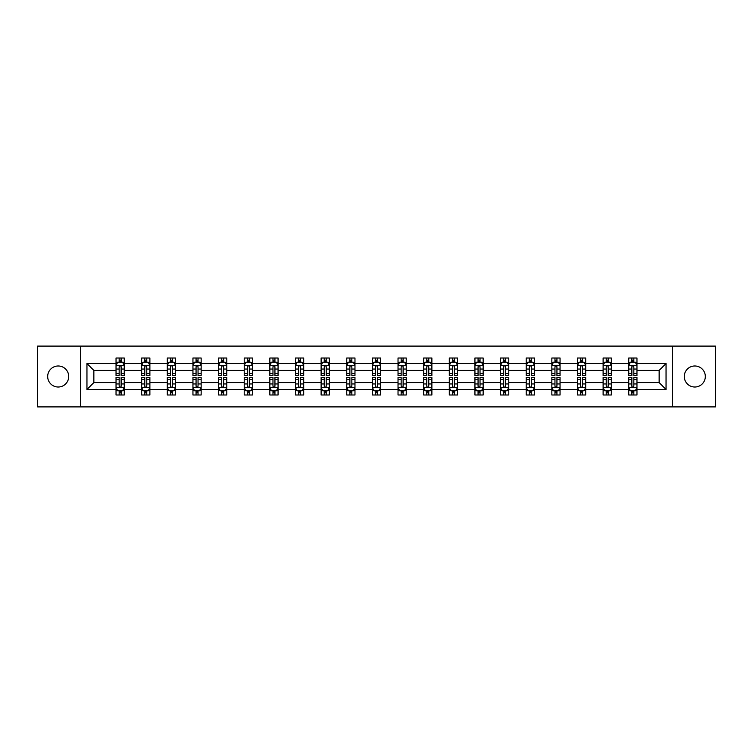 <?xml version="1.0" encoding="UTF-8"?>
<svg xmlns="http://www.w3.org/2000/svg" width="753" height="753" viewBox="0 0 753 753"><rect width="100%" height="100%" fill="white"/><g stroke="black" fill="none" stroke-linecap="round" stroke-linejoin="round"><path stroke-width="1.13" d="M694.812 365.986A10.514 10.514 0 0 0 684.289 376.5A10.514 10.514 0 0 0 694.812 387.014A10.514 10.514 0 0 0 705.326 376.5A10.514 10.514 0 0 0 694.812 365.986M58.188 365.986A10.514 10.514 0 0 0 47.674 376.5A10.514 10.514 0 0 0 58.188 387.014A10.514 10.514 0 0 0 68.711 376.5A10.514 10.514 0 0 0 58.188 365.986M672.382 346.098L37.65 346.098L37.65 406.902L715.35 406.902L715.35 346.098L672.382 346.098L672.382 406.902M636.963 389.48L636.963 382.58L659.148 382.58L666.047 389.48L636.963 389.48L636.963 394.986L633.838 394.986L633.838 390.798M80.618 406.902L80.618 346.098M628.746 389.48L611.332 389.48L611.332 382.58L628.746 382.58L628.746 394.986L636.963 394.986L636.963 390.6L635.419 390.6M611.332 389.48L611.332 394.986L608.208 394.986L608.208 390.798M603.115 389.48L585.693 389.48L585.693 382.58L603.115 382.58L603.115 394.986L611.332 394.986L611.332 390.6L609.779 390.6M585.693 389.48L585.693 394.986L582.568 394.986L582.568 390.798M577.476 389.48L560.053 389.48L560.053 382.58L577.476 382.58L577.476 394.986L585.693 394.986L585.693 390.6L584.149 390.6M560.053 389.48L560.053 394.986L556.938 394.986L556.938 390.798M551.845 389.48L534.423 389.48L534.423 382.58L551.845 382.58L551.845 394.986L560.053 394.986L560.053 390.6L558.51 390.6M534.423 389.48L534.423 394.986L531.298 394.986L531.298 390.798M526.206 389.48L508.783 389.48L508.783 382.58L526.206 382.58L526.206 394.986L534.423 394.986L534.423 390.6L532.879 390.6M508.783 389.48L508.783 394.986L505.668 394.986L505.668 390.798M500.566 389.48L483.153 389.48L483.153 382.58L500.566 382.58L500.566 394.986L508.783 394.986L508.783 390.6L507.24 390.6M483.153 389.48L483.153 394.986L480.028 394.986L480.028 390.798M474.936 389.48L457.513 389.48L457.513 382.58L474.936 382.58L474.936 394.986L483.153 394.986L483.153 390.6L481.609 390.6M457.513 389.48L457.513 394.986L454.388 394.986L454.388 390.798M449.296 389.48L431.883 389.48L431.883 382.58L449.296 382.58L449.296 394.986L457.513 394.986L457.513 390.6L455.97 390.6M431.883 389.48L431.883 394.986L428.758 394.986L428.758 390.798M423.666 389.48L406.244 389.48L406.244 382.58L423.666 382.58L423.666 394.986L431.883 394.986L431.883 390.6L430.33 390.6M406.244 389.48L406.244 394.986L403.119 394.986L403.119 390.798M398.026 389.48L380.604 389.48L380.604 382.58L398.026 382.58L398.026 394.986L406.244 394.986L406.244 390.6L404.7 390.6M380.604 389.48L380.604 394.986L377.488 394.986L377.488 390.798M372.396 389.48L354.974 389.48L354.974 382.58L372.396 382.58L372.396 394.986L380.604 394.986L380.604 390.6L379.06 390.6M354.974 389.48L354.974 394.986L351.849 394.986L351.849 390.798M346.757 389.48L329.334 389.48L329.334 382.58L346.757 382.58L346.757 394.986L354.974 394.986L354.974 390.6L353.43 390.6M329.334 389.48L329.334 394.986L326.218 394.986L326.218 390.798M321.117 389.48L303.704 389.48L303.704 382.58L321.117 382.58L321.117 394.986L329.334 394.986L329.334 390.6L327.79 390.6M303.704 389.48L303.704 394.986L300.579 394.986L300.579 390.798M295.487 389.48L278.064 389.48L278.064 382.58L295.487 382.58L295.487 394.986L303.704 394.986L303.704 390.6L302.16 390.6M278.064 389.48L278.064 394.986L274.939 394.986L274.939 390.798M269.847 389.48L252.434 389.48L252.434 382.58L269.847 382.58L269.847 394.986L278.064 394.986L278.064 390.6L276.52 390.6M252.434 389.48L252.434 394.986L249.309 394.986L249.309 390.798M244.217 389.48L226.794 389.48L226.794 382.58L244.217 382.58L244.217 394.986L252.434 394.986L252.434 390.6L250.89 390.6M226.794 389.48L226.794 394.986L223.669 394.986L223.669 390.798M218.577 389.48L201.155 389.48L201.155 382.58L218.577 382.58L218.577 394.986L226.794 394.986L226.794 390.6L225.251 390.6M201.155 389.48L201.155 394.986L198.039 394.986L198.039 390.798M192.947 389.48L175.524 389.48L175.524 382.58L192.947 382.58L192.947 394.986L201.155 394.986L201.155 390.6L199.611 390.6M175.524 389.48L175.524 394.986L172.399 394.986L172.399 390.798M167.307 389.48L149.885 389.48L149.885 382.58L167.307 382.58L167.307 394.986L175.524 394.986L175.524 390.6L173.981 390.6M149.885 389.48L149.885 394.986L146.769 394.986L146.769 390.798M141.668 389.48L124.254 389.48L124.254 382.58L141.668 382.58L141.668 394.986L149.885 394.986L149.885 390.6L148.341 390.6M124.254 389.48L124.254 394.986L121.129 394.986L121.129 390.798M116.037 389.48L86.953 389.48L86.953 363.52L116.037 363.52L116.037 370.42L93.852 370.42L93.852 382.58L116.037 382.58L116.037 394.986L124.254 394.986L124.254 390.6L122.711 390.6M117.581 362.4L116.037 362.4L116.037 358.014L116.037 363.52M119.162 362.202L119.162 358.014L116.037 358.014L124.254 358.014L124.254 363.52L141.668 363.52L141.668 358.014L149.885 358.014L149.885 363.52L167.307 363.52L167.307 358.014L175.524 358.014L175.524 363.52L192.947 363.52L192.947 358.014L201.155 358.014L201.155 363.52L218.577 363.52L218.577 358.014L226.794 358.014L226.794 363.52L244.217 363.52L244.217 358.014L252.434 358.014L252.434 363.52L269.847 363.52L269.847 358.014L278.064 358.014L278.064 363.52L295.487 363.52L295.487 358.014L303.704 358.014L303.704 363.52L321.117 363.52L321.117 358.014L329.334 358.014L329.334 363.52L346.757 363.52L346.757 358.014L354.974 358.014L354.974 363.52L372.396 363.52L372.396 358.014L380.604 358.014L380.604 363.52L398.026 363.52L398.026 358.014L406.244 358.014L406.244 363.52L423.666 363.52L423.666 358.014L431.883 358.014L431.883 363.52L449.296 363.52L449.296 358.014L457.513 358.014L457.513 363.52L474.936 363.52L474.936 358.014L483.153 358.014L483.153 363.52L500.566 363.52L500.566 358.014L508.783 358.014L508.783 363.52L526.206 363.52L526.206 358.014L534.423 358.014L534.423 363.52L551.845 363.52L551.845 358.014L560.053 358.014L560.053 363.52L577.476 363.52L577.476 358.014L585.693 358.014L585.693 363.52L603.115 363.52L603.115 358.014L611.332 358.014L611.332 363.52L628.746 363.52L628.746 358.014L636.963 358.014L636.963 363.52L666.047 363.52L666.047 389.48M628.746 363.52L628.746 370.42L611.332 370.42L611.332 363.52M603.115 363.52L603.115 370.42L585.693 370.42L585.693 363.52M577.476 363.52L577.476 370.42L560.053 370.42L560.053 363.52M551.845 363.52L551.845 370.42L534.423 370.42L534.423 363.52M526.206 363.52L526.206 370.42L508.783 370.42L508.783 363.52M500.566 363.52L500.566 370.42L483.153 370.42L483.153 363.52M474.936 363.52L474.936 370.42L457.513 370.42L457.513 363.52M449.296 363.52L449.296 370.42L431.883 370.42L431.883 363.52M423.666 363.52L423.666 370.42L406.244 370.42L406.244 363.52M398.026 363.52L398.026 370.42L380.604 370.42L380.604 363.52M372.396 363.52L372.396 370.42L354.974 370.42L354.974 363.52M346.757 363.52L346.757 370.42L329.334 370.42L329.334 363.52M321.117 363.52L321.117 370.42L303.704 370.42L303.704 363.52M295.487 363.52L295.487 370.42L278.064 370.42L278.064 363.52M269.847 363.52L269.847 370.42L252.434 370.42L252.434 363.52M244.217 363.52L244.217 370.42L226.794 370.42L226.794 363.52M218.577 363.52L218.577 370.42L201.155 370.42L201.155 363.52M192.947 363.52L192.947 370.42L175.524 370.42L175.524 363.52M167.307 363.52L167.307 370.42L149.885 370.42L149.885 363.52M141.668 363.52L141.668 370.42L124.254 370.42L124.254 363.52M86.953 363.52L93.852 370.42M659.148 382.58L659.148 370.42L636.963 370.42L636.963 363.52M631.871 362.118L633.838 362.118M606.231 362.118L608.208 362.118M580.601 362.118L582.568 362.118M554.961 362.118L556.938 362.118M529.331 362.118L531.298 362.118M503.691 362.118L505.668 362.118M478.061 362.118L480.028 362.118M452.421 362.118L454.388 362.118M426.782 362.118L428.758 362.118M401.151 362.118L403.119 362.118M375.512 362.118L377.488 362.118M349.881 362.118L351.849 362.118M324.242 362.118L326.218 362.118M298.612 362.118L300.579 362.118M272.972 362.118L274.939 362.118M247.332 362.118L249.309 362.118M221.702 362.118L223.669 362.118M196.062 362.118L198.039 362.118M170.432 362.118L172.399 362.118M144.792 362.118L146.769 362.118M119.162 362.118L121.129 362.118M119.162 390.882L121.129 390.882M144.792 390.882L146.769 390.882M170.432 390.882L172.399 390.882M196.062 390.882L198.039 390.882M221.702 390.882L223.669 390.882M247.332 390.882L249.309 390.882M272.972 390.882L274.939 390.882M298.612 390.882L300.579 390.882M324.242 390.882L326.218 390.882M349.881 390.882L351.849 390.882M375.512 390.882L377.488 390.882M401.151 390.882L403.119 390.882M426.782 390.882L428.758 390.882M452.421 390.882L454.388 390.882M478.061 390.882L480.028 390.882M503.691 390.882L505.668 390.882M529.331 390.882L531.298 390.882M554.961 390.882L556.938 390.882M580.601 390.882L582.568 390.882M606.231 390.882L608.208 390.882M631.871 390.882L633.838 390.882M93.852 382.58L86.953 389.48M666.047 363.52L659.148 370.42M121.129 360.15L119.162 360.15M116.037 373.45L116.037 375.512L119.162 375.512L119.162 373.45L116.037 373.45L116.037 370.42M124.254 370.42L124.254 375.512L121.129 375.512L121.129 366.72C120.471 365.459 119.812 365.459 119.162 366.72L119.162 373.45M122.711 362.4L124.254 362.4L124.254 358.014L121.129 358.014L121.129 362.202M124.254 365.487L122.607 362.202L117.675 362.202L116.037 365.487M119.162 392.85L121.129 392.85M124.254 379.55L124.254 377.488L121.129 377.488L121.129 379.55L124.254 379.55L124.254 382.58M116.037 382.58L116.037 377.488L119.162 377.488L119.162 386.28C119.812 387.541 120.471 387.541 121.129 386.28L121.129 379.55M117.581 390.6L116.037 390.6L116.037 394.986L119.162 394.986L119.162 390.798M116.037 387.513L117.675 390.798L122.607 390.798L124.254 387.513M146.769 360.15L144.792 360.15M143.221 362.4L141.668 362.4L141.668 358.014L144.792 358.014L144.792 362.202M141.668 373.45L141.668 375.512L144.792 375.512L144.792 373.45L141.668 373.45L141.668 370.42M149.885 370.42L149.885 375.512L146.769 375.512L146.769 366.72C146.11 365.459 145.451 365.459 144.792 366.72L144.792 373.45M148.341 362.4L149.885 362.4L149.885 358.014L146.769 358.014L146.769 362.202M149.885 365.487L148.247 362.202L143.315 362.202L141.668 365.487M172.399 360.15L170.432 360.15M168.851 362.4L167.307 362.4L167.307 358.014L170.432 358.014L170.432 362.202M167.307 373.45L167.307 375.512L170.432 375.512L170.432 373.45L167.307 373.45L167.307 370.42M175.524 370.42L175.524 375.512L172.399 375.512L172.399 366.72C171.74 365.459 171.091 365.459 170.432 366.72L170.432 373.45M173.981 362.4L175.524 362.4L175.524 358.014L172.399 358.014L172.399 362.202M175.524 365.487L173.877 362.202L168.954 362.202L167.307 365.487M144.792 392.85L146.769 392.85M149.885 379.55L149.885 377.488L146.769 377.488L146.769 379.55L149.885 379.55L149.885 382.58M141.668 382.58L141.668 377.488L144.792 377.488L144.792 386.28C145.451 387.541 146.11 387.541 146.769 386.28L146.769 379.55M143.221 390.6L141.668 390.6L141.668 394.986L144.792 394.986L144.792 390.798M141.668 387.513L143.315 390.798L148.247 390.798L149.885 387.513M170.432 392.85L172.399 392.85M175.524 379.55L175.524 377.488L172.399 377.488L172.399 379.55L175.524 379.55L175.524 382.58M167.307 382.58L167.307 377.488L170.432 377.488L170.432 386.28C171.082 387.541 171.74 387.541 172.399 386.28L172.399 379.55M168.851 390.6L167.307 390.6L167.307 394.986L170.432 394.986L170.432 390.798M167.307 387.513L168.954 390.798L173.877 390.798L175.524 387.513M198.039 360.15L196.062 360.15M194.49 362.4L192.947 362.4L192.947 358.014L196.062 358.014L196.062 362.202M192.947 373.45L192.947 375.512L196.062 375.512L196.062 373.45L192.947 373.45L192.947 370.42M201.155 370.42L201.155 375.512L198.039 375.512L198.039 366.72C197.38 365.459 196.721 365.459 196.062 366.72L196.062 373.45M199.611 362.4L201.155 362.4L201.155 358.014L198.039 358.014L198.039 362.202M201.155 365.487L199.517 362.202L194.585 362.202L192.947 365.487M196.062 392.85L198.039 392.85M201.155 379.55L201.155 377.488L198.039 377.488L198.039 379.55L201.155 379.55L201.155 382.58M192.947 382.58L192.947 377.488L196.062 377.488L196.062 386.28C196.721 387.541 197.38 387.541 198.039 386.28L198.039 379.55M194.49 390.6L192.947 390.6L192.947 394.986L196.062 394.986L196.062 390.798M192.947 387.513L194.585 390.798L199.517 390.798L201.155 387.513M223.669 360.15L221.702 360.15M220.121 362.4L218.577 362.4L218.577 358.014L221.702 358.014L221.702 362.202M218.577 373.45L218.577 375.512L221.702 375.512L221.702 373.45L218.577 373.45L218.577 370.42M226.794 370.42L226.794 375.512L223.669 375.512L223.669 366.72C223.02 365.459 222.361 365.459 221.702 366.72L221.702 373.45M225.251 362.4L226.794 362.4L226.794 358.014L223.669 358.014L223.669 362.202M226.794 365.487L225.147 362.202L220.224 362.202L218.577 365.487M221.702 392.85L223.669 392.85M226.794 379.55L226.794 377.488L223.669 377.488L223.669 379.55L226.794 379.55L226.794 382.58M218.577 382.58L218.577 377.488L221.702 377.488L221.702 386.28C222.361 387.541 223.01 387.541 223.669 386.28L223.669 379.55M220.121 390.6L218.577 390.6L218.577 394.986L221.702 394.986L221.702 390.798M218.577 387.513L220.224 390.798L225.147 390.798L226.794 387.513M249.309 360.15L247.332 360.15M245.76 362.4L244.217 362.4L244.217 358.014L247.332 358.014L247.332 362.202M244.217 373.45L244.217 375.512L247.332 375.512L247.332 373.45L244.217 373.45L244.217 370.42M252.434 370.42L252.434 375.512L249.309 375.512L249.309 366.72C248.65 365.459 247.991 365.459 247.332 366.72L247.332 373.45M250.89 362.4L252.434 362.4L252.434 358.014L249.309 358.014L249.309 362.202M252.434 365.487L250.787 362.202L245.855 362.202L244.217 365.487M247.332 392.85L249.309 392.85M252.434 379.55L252.434 377.488L249.309 377.488L249.309 379.55L252.434 379.55L252.434 382.58M244.217 382.58L244.217 377.488L247.332 377.488L247.332 386.28C247.991 387.541 248.65 387.541 249.309 386.28L249.309 379.55M245.76 390.6L244.217 390.6L244.217 394.986L247.332 394.986L247.332 390.798M244.217 387.513L245.855 390.798L250.787 390.798L252.434 387.513M274.939 360.15L272.972 360.15M271.391 362.4L269.847 362.4L269.847 358.014L272.972 358.014L272.972 362.202M269.847 373.45L269.847 375.512L272.972 375.512L272.972 373.45L269.847 373.45L269.847 370.42M278.064 370.42L278.064 375.512L274.939 375.512L274.939 366.72C274.29 365.459 273.631 365.459 272.972 366.72L272.972 373.45M276.52 362.4L278.064 362.4L278.064 358.014L274.939 358.014L274.939 362.202M278.064 365.487L276.426 362.202L271.494 362.202L269.847 365.487M272.972 392.85L274.939 392.85M278.064 379.55L278.064 377.488L274.939 377.488L274.939 379.55L278.064 379.55L278.064 382.58M269.847 382.58L269.847 377.488L272.972 377.488L272.972 386.28C273.631 387.541 274.29 387.541 274.939 386.28L274.939 379.55M271.391 390.6L269.847 390.6L269.847 394.986L272.972 394.986L272.972 390.798M269.847 387.513L271.494 390.798L276.426 390.798L278.064 387.513M300.579 360.15L298.612 360.15M297.03 362.4L295.487 362.4L295.487 358.014L298.612 358.014L298.612 362.202M295.487 373.45L295.487 375.512L298.612 375.512L298.612 373.45L295.487 373.45L295.487 370.42M303.704 370.42L303.704 375.512L300.579 375.512L300.579 366.72C299.92 365.459 299.261 365.459 298.612 366.72L298.612 373.45M302.16 362.4L303.704 362.4L303.704 358.014L300.579 358.014L300.579 362.202M303.704 365.487L302.057 362.202L297.124 362.202L295.487 365.487M298.612 392.85L300.579 392.85M303.704 379.55L303.704 377.488L300.579 377.488L300.579 379.55L303.704 379.55L303.704 382.58M295.487 382.58L295.487 377.488L298.612 377.488L298.612 386.28C299.261 387.541 299.92 387.541 300.579 386.28L300.579 379.55M297.03 390.6L295.487 390.6L295.487 394.986L298.612 394.986L298.612 390.798M295.487 387.513L297.124 390.798L302.057 390.798L303.704 387.513M326.218 360.15L324.242 360.15M322.67 362.4L321.117 362.4L321.117 358.014L324.242 358.014L324.242 362.202M321.117 373.45L321.117 375.512L324.242 375.512L324.242 373.45L321.117 373.45L321.117 370.42M329.334 370.42L329.334 375.512L326.218 375.512L326.218 366.72C325.56 365.459 324.901 365.459 324.242 366.72L324.242 373.45M327.79 362.4L329.334 362.4L329.334 358.014L326.218 358.014L326.218 362.202M329.334 365.487L327.696 362.202L322.764 362.202L321.117 365.487M324.242 392.85L326.218 392.85M329.334 379.55L329.334 377.488L326.218 377.488L326.218 379.55L329.334 379.55L329.334 382.58M321.117 382.58L321.117 377.488L324.242 377.488L324.242 386.28C324.901 387.541 325.56 387.541 326.218 386.28L326.218 379.55M322.67 390.6L321.117 390.6L321.117 394.986L324.242 394.986L324.242 390.798M321.117 387.513L322.764 390.798L327.696 390.798L329.334 387.513M351.849 360.15L349.881 360.15M348.3 362.4L346.757 362.4L346.757 358.014L349.881 358.014L349.881 362.202M346.757 373.45L346.757 375.512L349.881 375.512L349.881 373.45L346.757 373.45L346.757 370.42M354.974 370.42L354.974 375.512L351.849 375.512L351.849 366.72C351.19 365.459 350.54 365.459 349.881 366.72L349.881 373.45M353.43 362.4L354.974 362.4L354.974 358.014L351.849 358.014L351.849 362.202M354.974 365.487L353.326 362.202L348.404 362.202L346.757 365.487M377.488 360.15L375.512 360.15M373.94 362.4L372.396 362.4L372.396 358.014L375.512 358.014L375.512 362.202M372.396 373.45L372.396 375.512L375.512 375.512L375.512 373.45L372.396 373.45L372.396 370.42M380.604 370.42L380.604 375.512L377.488 375.512L377.488 366.72C376.829 365.459 376.171 365.459 375.512 366.72L375.512 373.45M379.06 362.4L380.604 362.4L380.604 358.014L377.488 358.014L377.488 362.202M380.604 365.487L378.966 362.202L374.034 362.202L372.396 365.487M403.119 360.15L401.151 360.15M399.57 362.4L398.026 362.4L398.026 358.014L401.151 358.014L401.151 362.202M398.026 373.45L398.026 375.512L401.151 375.512L401.151 373.45L398.026 373.45L398.026 370.42M406.244 370.42L406.244 375.512L403.119 375.512L403.119 366.72C402.469 365.459 401.81 365.459 401.151 366.72L401.151 373.45M404.7 362.4L406.244 362.4L406.244 358.014L403.119 358.014L403.119 362.202M406.244 365.487L404.596 362.202L399.674 362.202L398.026 365.487M428.758 360.15L426.782 360.15M425.21 362.4L423.666 362.4L423.666 358.014L426.782 358.014L426.782 362.202M423.666 373.45L423.666 375.512L426.782 375.512L426.782 373.45L423.666 373.45L423.666 370.42M431.883 370.42L431.883 375.512L428.758 375.512L428.758 366.72C428.099 365.459 427.44 365.459 426.782 366.72L426.782 373.45M430.33 362.4L431.883 362.4L431.883 358.014L428.758 358.014L428.758 362.202M431.883 365.487L430.236 362.202L425.304 362.202L423.666 365.487M454.388 360.15L452.421 360.15M450.84 362.4L449.296 362.4L449.296 358.014L452.421 358.014L452.421 362.202M449.296 373.45L449.296 375.512L452.421 375.512L452.421 373.45L449.296 373.45L449.296 370.42M457.513 370.42L457.513 375.512L454.388 375.512L454.388 366.72C453.739 365.459 453.08 365.459 452.421 366.72L452.421 373.45M455.97 362.4L457.513 362.4L457.513 358.014L454.388 358.014L454.388 362.202M457.513 365.487L455.876 362.202L450.943 362.202L449.296 365.487M480.028 360.15L478.061 360.15M476.48 362.4L474.936 362.4L474.936 358.014L478.061 358.014L478.061 362.202M474.936 373.45L474.936 375.512L478.061 375.512L478.061 373.45L474.936 373.45L474.936 370.42M483.153 370.42L483.153 375.512L480.028 375.512L480.028 366.72C479.369 365.459 478.71 365.459 478.061 366.72L478.061 373.45M481.609 362.4L483.153 362.4L483.153 358.014L480.028 358.014L480.028 362.202M483.153 365.487L481.506 362.202L476.574 362.202L474.936 365.487M505.668 360.15L503.691 360.15M502.11 362.4L500.566 362.4L500.566 358.014L503.691 358.014L503.691 362.202M500.566 373.45L500.566 375.512L503.691 375.512L503.691 373.45L500.566 373.45L500.566 370.42M508.783 370.42L508.783 375.512L505.668 375.512L505.668 366.72C505.009 365.459 504.35 365.459 503.691 366.72L503.691 373.45M507.24 362.4L508.783 362.4L508.783 358.014L505.668 358.014L505.668 362.202M508.783 365.487L507.145 362.202L502.213 362.202L500.566 365.487M531.298 360.15L529.331 360.15M527.749 362.4L526.206 362.4L526.206 358.014L529.331 358.014L529.331 362.202M526.206 373.45L526.206 375.512L529.331 375.512L529.331 373.45L526.206 373.45L526.206 370.42M534.423 370.42L534.423 375.512L531.298 375.512L531.298 366.72C530.639 365.459 529.99 365.459 529.331 366.72L529.331 373.45M532.879 362.4L534.423 362.4L534.423 358.014L531.298 358.014L531.298 362.202M534.423 365.487L532.776 362.202L527.853 362.202L526.206 365.487M556.938 360.15L554.961 360.15M553.389 362.4L551.845 362.4L551.845 358.014L554.961 358.014L554.961 362.202M551.845 373.45L551.845 375.512L554.961 375.512L554.961 373.45L551.845 373.45L551.845 370.42M560.053 370.42L560.053 375.512L556.938 375.512L556.938 366.72C556.279 365.459 555.62 365.459 554.961 366.72L554.961 373.45M558.51 362.4L560.053 362.4L560.053 358.014L556.938 358.014L556.938 362.202M560.053 365.487L558.415 362.202L553.483 362.202L551.845 365.487M582.568 360.15L580.601 360.15M579.019 362.4L577.476 362.4L577.476 358.014L580.601 358.014L580.601 362.202M577.476 373.45L577.476 375.512L580.601 375.512L580.601 373.45L577.476 373.45L577.476 370.42M585.693 370.42L585.693 375.512L582.568 375.512L582.568 366.72C581.918 365.459 581.26 365.459 580.601 366.72L580.601 373.45M584.149 362.4L585.693 362.4L585.693 358.014L582.568 358.014L582.568 362.202M585.693 365.487L584.046 362.202L579.123 362.202L577.476 365.487M349.881 392.85L351.849 392.85M354.974 379.55L354.974 377.488L351.849 377.488L351.849 379.55L354.974 379.55L354.974 382.58M346.757 382.58L346.757 377.488L349.881 377.488L349.881 386.28C350.531 387.541 351.19 387.541 351.849 386.28L351.849 379.55M348.3 390.6L346.757 390.6L346.757 394.986L349.881 394.986L349.881 390.798M346.757 387.513L348.404 390.798L353.326 390.798L354.974 387.513M375.512 392.85L377.488 392.85M380.604 379.55L380.604 377.488L377.488 377.488L377.488 379.55L380.604 379.55L380.604 382.58M372.396 382.58L372.396 377.488L375.512 377.488L375.512 386.28C376.171 387.541 376.829 387.541 377.488 386.28L377.488 379.55M373.94 390.6L372.396 390.6L372.396 394.986L375.512 394.986L375.512 390.798M372.396 387.513L374.034 390.798L378.966 390.798L380.604 387.513M401.151 392.85L403.119 392.85M406.244 379.55L406.244 377.488L403.119 377.488L403.119 379.55L406.244 379.55L406.244 382.58M398.026 382.58L398.026 377.488L401.151 377.488L401.151 386.28C401.81 387.541 402.46 387.541 403.119 386.28L403.119 379.55M399.57 390.6L398.026 390.6L398.026 394.986L401.151 394.986L401.151 390.798M398.026 387.513L399.674 390.798L404.596 390.798L406.244 387.513M426.782 392.85L428.758 392.85M431.883 379.55L431.883 377.488L428.758 377.488L428.758 379.55L431.883 379.55L431.883 382.58M423.666 382.58L423.666 377.488L426.782 377.488L426.782 386.28C427.44 387.541 428.099 387.541 428.758 386.28L428.758 379.55M425.21 390.6L423.666 390.6L423.666 394.986L426.782 394.986L426.782 390.798M423.666 387.513L425.304 390.798L430.236 390.798L431.883 387.513M452.421 392.85L454.388 392.85M457.513 379.55L457.513 377.488L454.388 377.488L454.388 379.55L457.513 379.55L457.513 382.58M449.296 382.58L449.296 377.488L452.421 377.488L452.421 386.28C453.08 387.541 453.739 387.541 454.388 386.28L454.388 379.55M450.84 390.6L449.296 390.6L449.296 394.986L452.421 394.986L452.421 390.798M449.296 387.513L450.943 390.798L455.876 390.798L457.513 387.513M478.061 392.85L480.028 392.85M483.153 379.55L483.153 377.488L480.028 377.488L480.028 379.55L483.153 379.55L483.153 382.58M474.936 382.58L474.936 377.488L478.061 377.488L478.061 386.28C478.71 387.541 479.369 387.541 480.028 386.28L480.028 379.55M476.48 390.6L474.936 390.6L474.936 394.986L478.061 394.986L478.061 390.798M474.936 387.513L476.574 390.798L481.506 390.798L483.153 387.513M503.691 392.85L505.668 392.85M508.783 379.55L508.783 377.488L505.668 377.488L505.668 379.55L508.783 379.55L508.783 382.58M500.566 382.58L500.566 377.488L503.691 377.488L503.691 386.28C504.35 387.541 505.009 387.541 505.668 386.28L505.668 379.55M502.11 390.6L500.566 390.6L500.566 394.986L503.691 394.986L503.691 390.798M500.566 387.513L502.213 390.798L507.145 390.798L508.783 387.513M529.331 392.85L531.298 392.85M534.423 379.55L534.423 377.488L531.298 377.488L531.298 379.55L534.423 379.55L534.423 382.58M526.206 382.58L526.206 377.488L529.331 377.488L529.331 386.28C529.98 387.541 530.639 387.541 531.298 386.28L531.298 379.55M527.749 390.6L526.206 390.6L526.206 394.986L529.331 394.986L529.331 390.798M526.206 387.513L527.853 390.798L532.776 390.798L534.423 387.513M554.961 392.85L556.938 392.85M560.053 379.55L560.053 377.488L556.938 377.488L556.938 379.55L560.053 379.55L560.053 382.58M551.845 382.58L551.845 377.488L554.961 377.488L554.961 386.28C555.62 387.541 556.279 387.541 556.938 386.28L556.938 379.55M553.389 390.6L551.845 390.6L551.845 394.986L554.961 394.986L554.961 390.798M551.845 387.513L553.483 390.798L558.415 390.798L560.053 387.513M580.601 392.85L582.568 392.85M585.693 379.55L585.693 377.488L582.568 377.488L582.568 379.55L585.693 379.55L585.693 382.58M577.476 382.58L577.476 377.488L580.601 377.488L580.601 386.28C581.26 387.541 581.909 387.541 582.568 386.28L582.568 379.55M579.019 390.6L577.476 390.6L577.476 394.986L580.601 394.986L580.601 390.798M577.476 387.513L579.123 390.798L584.046 390.798L585.693 387.513M608.208 360.15L606.231 360.15M604.659 362.4L603.115 362.4L603.115 358.014L606.231 358.014L606.231 362.202M603.115 373.45L603.115 375.512L606.231 375.512L606.231 373.45L603.115 373.45L603.115 370.42M611.332 370.42L611.332 375.512L608.208 375.512L608.208 366.72C607.549 365.459 606.89 365.459 606.231 366.72L606.231 373.45M609.779 362.4L611.332 362.4L611.332 358.014L608.208 358.014L608.208 362.202M611.332 365.487L609.685 362.202L604.753 362.202L603.115 365.487M606.231 392.85L608.208 392.85M611.332 379.55L611.332 377.488L608.208 377.488L608.208 379.55L611.332 379.55L611.332 382.58M603.115 382.58L603.115 377.488L606.231 377.488L606.231 386.28C606.89 387.541 607.549 387.541 608.208 386.28L608.208 379.55M604.659 390.6L603.115 390.6L603.115 394.986L606.231 394.986L606.231 390.798M603.115 387.513L604.753 390.798L609.685 390.798L611.332 387.513M633.838 360.15L631.871 360.15M630.289 362.4L628.746 362.4L628.746 358.014L631.871 358.014L631.871 362.202M628.746 373.45L628.746 375.512L631.871 375.512L631.871 373.45L628.746 373.45L628.746 370.42M636.963 370.42L636.963 375.512L633.838 375.512L633.838 366.72C633.188 365.459 632.529 365.459 631.871 366.72L631.871 373.45M635.419 362.4L636.963 362.4L636.963 358.014L633.838 358.014L633.838 362.202M636.963 365.487L635.325 362.202L630.393 362.202L628.746 365.487M631.871 392.85L633.838 392.85M636.963 379.55L636.963 377.488L633.838 377.488L633.838 379.55L636.963 379.55L636.963 382.58M628.746 382.58L628.746 377.488L631.871 377.488L631.871 386.28C632.529 387.541 633.188 387.541 633.838 386.28L633.838 379.55M630.289 390.6L628.746 390.6L628.746 394.986L631.871 394.986L631.871 390.798M628.746 387.513L630.393 390.798L635.325 390.798L636.963 387.513M124.207 365.412L116.075 365.412M124.254 373.45L121.129 373.45M119.162 369.045L116.037 369.045M124.254 369.045L121.129 369.045M121.129 361.195L119.162 361.195M116.075 387.588L124.207 387.588M116.037 379.55L119.162 379.55M121.129 383.955L124.254 383.955M116.037 383.955L119.162 383.955M119.162 391.805L121.129 391.805M149.847 365.412L141.715 365.412M149.885 373.45L146.769 373.45M144.792 369.045L141.668 369.045M149.885 369.045L146.769 369.045M146.769 361.195L144.792 361.195M175.487 365.412L167.345 365.412M175.524 373.45L172.399 373.45M170.432 369.045L167.307 369.045M175.524 369.045L172.399 369.045M172.399 361.195L170.432 361.195M141.715 387.588L149.847 387.588M141.668 379.55L144.792 379.55M146.769 383.955L149.885 383.955M141.668 383.955L144.792 383.955M144.792 391.805L146.769 391.805M167.345 387.588L175.487 387.588M167.307 379.55L170.432 379.55M172.399 383.955L175.524 383.955M167.307 383.955L170.432 383.955M170.432 391.805L172.399 391.805M201.117 365.412L192.984 365.412M201.155 373.45L198.039 373.45M196.062 369.045L192.947 369.045M201.155 369.045L198.039 369.045M198.039 361.195L196.062 361.195M192.984 387.588L201.117 387.588M192.947 379.55L196.062 379.55M198.039 383.955L201.155 383.955M192.947 383.955L196.062 383.955M196.062 391.805L198.039 391.805M226.757 365.412L218.615 365.412M226.794 373.45L223.669 373.45M221.702 369.045L218.577 369.045M226.794 369.045L223.669 369.045M223.669 361.195L221.702 361.195M218.615 387.588L226.757 387.588M218.577 379.55L221.702 379.55M223.669 383.955L226.794 383.955M218.577 383.955L221.702 383.955M221.702 391.805L223.669 391.805M252.387 365.412L244.254 365.412M252.434 373.45L249.309 373.45M247.332 369.045L244.217 369.045M252.434 369.045L249.309 369.045M249.309 361.195L247.332 361.195M244.254 387.588L252.387 387.588M244.217 379.55L247.332 379.55M249.309 383.955L252.434 383.955M244.217 383.955L247.332 383.955M247.332 391.805L249.309 391.805M278.026 365.412L269.894 365.412M278.064 373.45L274.939 373.45M272.972 369.045L269.847 369.045M278.064 369.045L274.939 369.045M274.939 361.195L272.972 361.195M269.894 387.588L278.026 387.588M269.847 379.55L272.972 379.55M274.939 383.955L278.064 383.955M269.847 383.955L272.972 383.955M272.972 391.805L274.939 391.805M303.657 365.412L295.524 365.412M303.704 373.45L300.579 373.45M298.612 369.045L295.487 369.045M303.704 369.045L300.579 369.045M300.579 361.195L298.612 361.195M295.524 387.588L303.657 387.588M295.487 379.55L298.612 379.55M300.579 383.955L303.704 383.955M295.487 383.955L298.612 383.955M298.612 391.805L300.579 391.805M329.296 365.412L321.164 365.412M329.334 373.45L326.218 373.45M324.242 369.045L321.117 369.045M329.334 369.045L326.218 369.045M326.218 361.195L324.242 361.195M321.164 387.588L329.296 387.588M321.117 379.55L324.242 379.55M326.218 383.955L329.334 383.955M321.117 383.955L324.242 383.955M324.242 391.805L326.218 391.805M354.936 365.412L346.794 365.412M354.974 373.45L351.849 373.45M349.881 369.045L346.757 369.045M354.974 369.045L351.849 369.045M351.849 361.195L349.881 361.195M380.566 365.412L372.434 365.412M380.604 373.45L377.488 373.45M375.512 369.045L372.396 369.045M380.604 369.045L377.488 369.045M377.488 361.195L375.512 361.195M406.206 365.412L398.064 365.412M406.244 373.45L403.119 373.45M401.151 369.045L398.026 369.045M406.244 369.045L403.119 369.045M403.119 361.195L401.151 361.195M431.836 365.412L423.704 365.412M431.883 373.45L428.758 373.45M426.782 369.045L423.666 369.045M431.883 369.045L428.758 369.045M428.758 361.195L426.782 361.195M457.476 365.412L449.343 365.412M457.513 373.45L454.388 373.45M452.421 369.045L449.296 369.045M457.513 369.045L454.388 369.045M454.388 361.195L452.421 361.195M483.106 365.412L474.974 365.412M483.153 373.45L480.028 373.45M478.061 369.045L474.936 369.045M483.153 369.045L480.028 369.045M480.028 361.195L478.061 361.195M508.746 365.412L500.613 365.412M508.783 373.45L505.668 373.45M503.691 369.045L500.566 369.045M508.783 369.045L505.668 369.045M505.668 361.195L503.691 361.195M534.385 365.412L526.243 365.412M534.423 373.45L531.298 373.45M529.331 369.045L526.206 369.045M534.423 369.045L531.298 369.045M531.298 361.195L529.331 361.195M560.016 365.412L551.883 365.412M560.053 373.45L556.938 373.45M554.961 369.045L551.845 369.045M560.053 369.045L556.938 369.045M556.938 361.195L554.961 361.195M585.655 365.412L577.513 365.412M585.693 373.45L582.568 373.45M580.601 369.045L577.476 369.045M585.693 369.045L582.568 369.045M582.568 361.195L580.601 361.195M346.794 387.588L354.936 387.588M346.757 379.55L349.881 379.55M351.849 383.955L354.974 383.955M346.757 383.955L349.881 383.955M349.881 391.805L351.849 391.805M372.434 387.588L380.566 387.588M372.396 379.55L375.512 379.55M377.488 383.955L380.604 383.955M372.396 383.955L375.512 383.955M375.512 391.805L377.488 391.805M398.064 387.588L406.206 387.588M398.026 379.55L401.151 379.55M403.119 383.955L406.244 383.955M398.026 383.955L401.151 383.955M401.151 391.805L403.119 391.805M423.704 387.588L431.836 387.588M423.666 379.55L426.782 379.55M428.758 383.955L431.883 383.955M423.666 383.955L426.782 383.955M426.782 391.805L428.758 391.805M449.343 387.588L457.476 387.588M449.296 379.55L452.421 379.55M454.388 383.955L457.513 383.955M449.296 383.955L452.421 383.955M452.421 391.805L454.388 391.805M474.974 387.588L483.106 387.588M474.936 379.55L478.061 379.55M480.028 383.955L483.153 383.955M474.936 383.955L478.061 383.955M478.061 391.805L480.028 391.805M500.613 387.588L508.746 387.588M500.566 379.55L503.691 379.55M505.668 383.955L508.783 383.955M500.566 383.955L503.691 383.955M503.691 391.805L505.668 391.805M526.243 387.588L534.385 387.588M526.206 379.55L529.331 379.55M531.298 383.955L534.423 383.955M526.206 383.955L529.331 383.955M529.331 391.805L531.298 391.805M551.883 387.588L560.016 387.588M551.845 379.55L554.961 379.55M556.938 383.955L560.053 383.955M551.845 383.955L554.961 383.955M554.961 391.805L556.938 391.805M577.513 387.588L585.655 387.588M577.476 379.55L580.601 379.55M582.568 383.955L585.693 383.955M577.476 383.955L580.601 383.955M580.601 391.805L582.568 391.805M611.285 365.412L603.153 365.412M611.332 373.45L608.208 373.45M606.231 369.045L603.115 369.045M611.332 369.045L608.208 369.045M608.208 361.195L606.231 361.195M603.153 387.588L611.285 387.588M603.115 379.55L606.231 379.55M608.208 383.955L611.332 383.955M603.115 383.955L606.231 383.955M606.231 391.805L608.208 391.805M636.925 365.412L628.793 365.412M636.963 373.45L633.838 373.45M631.871 369.045L628.746 369.045M636.963 369.045L633.838 369.045M633.838 361.195L631.871 361.195M628.793 387.588L636.925 387.588M628.746 379.55L631.871 379.55M633.838 383.955L636.963 383.955M628.746 383.955L631.871 383.955M631.871 391.805L633.838 391.805"/></g></svg>
